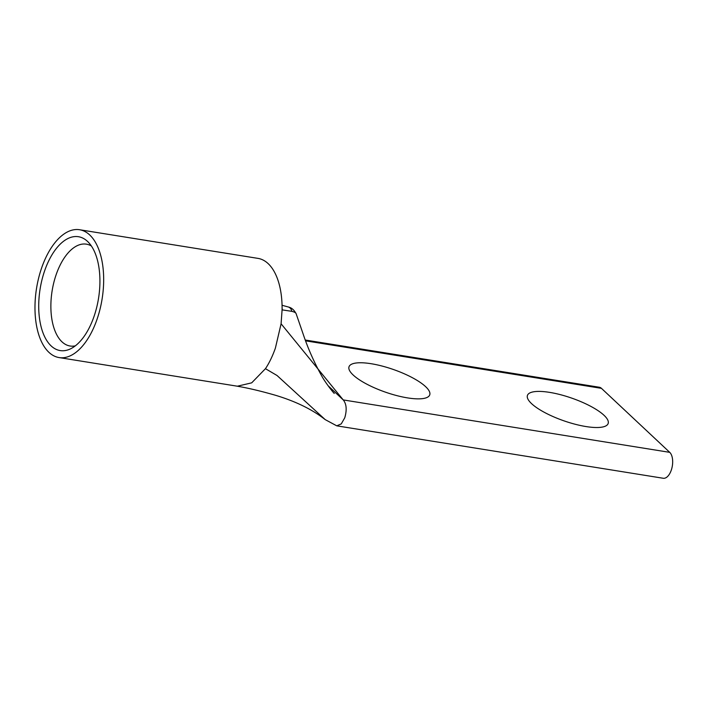 <?xml version="1.0" encoding="UTF-8"?>
<svg xmlns="http://www.w3.org/2000/svg" width="708" height="708" viewBox="0 0 708 708"><rect width="100%" height="100%" fill="white"/><g stroke="black" fill="none" stroke-linecap="round" stroke-linejoin="round"><path stroke-width="1.06" d="M669.733 452.35A13.682 7.018 99.1 0 1 671.255 470.227A13.682 7.018 99.1 0 1 663.246 478.263L336.751 425.835L341.256 423.897L344.761 417.8C347.035 409.941 346.531 403.976 343.238 399.923L669.733 452.35L601.446 388.347A13.682 7.018 -80.9 0 0 599.295 387.241L305.325 340.035M407.622 397.905A42.737 12.009 -160.8 0 1 366.452 383.966A42.737 12.009 -160.8 0 1 349.017 366.762A42.737 12.009 -160.8 0 1 371.134 363.717A42.737 12.009 -160.8 0 1 412.304 377.665A42.737 12.009 -160.8 0 1 429.738 394.869A42.737 12.009 -160.8 0 1 407.622 397.905M586.029 426.561A42.737 12.009 -160.8 0 1 544.868 412.614A42.737 12.009 -160.8 0 1 527.433 395.409A42.737 12.009 -160.8 0 1 549.55 392.365A42.737 12.009 -160.8 0 1 590.72 406.312A42.737 12.009 -160.8 0 1 608.154 423.517A42.737 12.009 -160.8 0 1 586.029 426.561M41.692 267.757A64.738 33.214 99.1 0 1 79.588 229.737A64.738 33.214 99.1 0 1 96.952 319.547A64.738 33.214 99.1 0 1 59.056 357.567A64.738 33.214 99.1 0 1 41.692 267.757M334.061 393.241L334.264 393.444C332.388 391.666 324.866 381.816 321.68 375.859C314.14 362.39 307.936 348.371 303.068 333.813L296.165 313.812C295.935 312.803 294.484 311.98 291.793 311.325L282.085 309.874A64.738 33.214 -80.9 0 0 258.004 258.385L79.588 229.737M75.313 345.849A51.578 26.461 99.1 0 1 70.065 346.008A51.578 26.461 99.1 0 1 56.224 274.456A51.578 26.461 99.1 0 1 86.42 244.163A51.578 26.461 99.1 0 1 91.35 245.95M93.934 316.715A57.658 29.586 99.1 0 1 70.827 348.699A57.658 29.586 99.1 0 1 42.338 330.999A57.658 29.586 99.1 0 1 44.71 270.589A57.658 29.586 99.1 0 1 87.987 241.844A57.658 29.586 99.1 0 1 93.934 316.715M282.085 309.874L281.085 323.777L275.368 348.203C272.438 356.389 269.137 363.222 265.447 368.682L277.04 375.506L325.202 419.614L336.743 425.827M601.446 388.347L305.626 340.849M328.016 385.656L343.238 399.923L281.085 323.777M282.226 309.9A6.319 3.292 -80.8 0 0 282.103 308.139M291.793 311.325A6.319 5.514 -69.4 0 0 288.483 307.042L282.058 305.272M265.447 368.682L251.694 382.842L237.366 386.205M288.483 307.042C291.608 307.741 294.165 309.989 296.156 313.786M325.202 419.614C312.352 409.507 295.811 401.401 275.58 395.303C263.084 391.701 251.915 388.957 242.065 387.072L237.463 386.223M237.472 386.223L59.056 357.567"/></g></svg>
